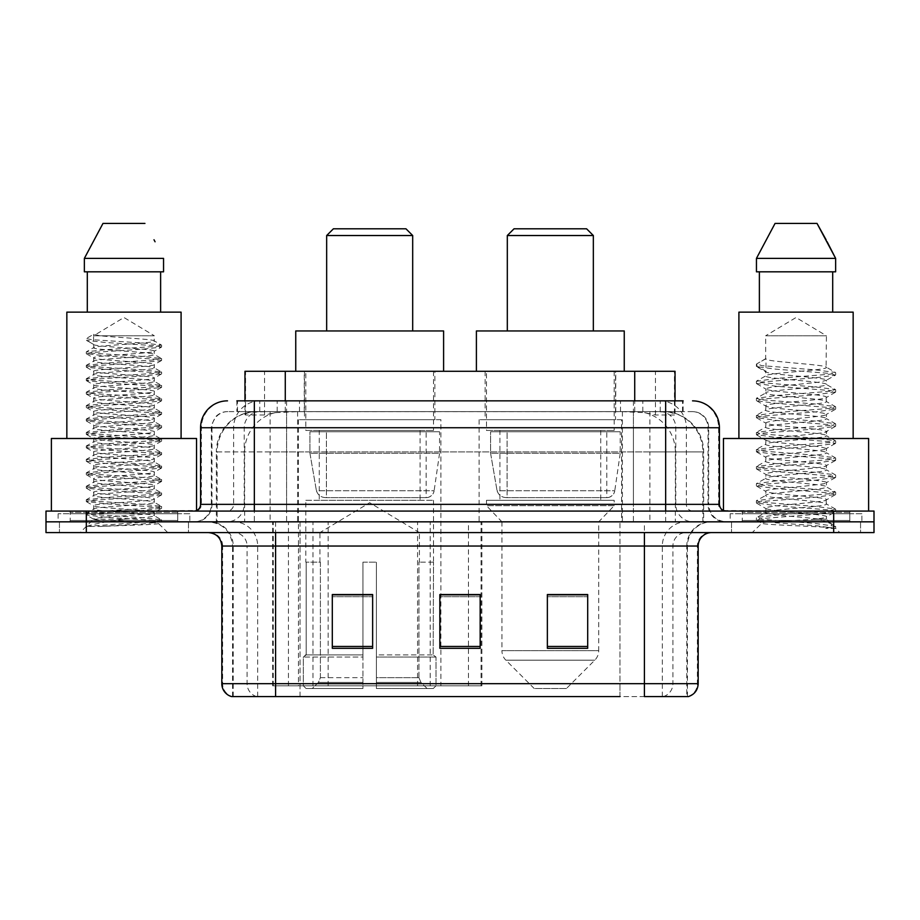 <?xml version="1.0" encoding="UTF-8"?>
<svg xmlns="http://www.w3.org/2000/svg" width="920" height="920" viewBox="0 0 920 920"><rect width="100%" height="100%" fill="white"/><g stroke="black" fill="none" stroke-linecap="round" stroke-linejoin="round"><path stroke-width="0.69" stroke-dasharray="4.6 3.45" d="M272.654 685.814L481.884 685.814L272.654 685.814L272.654 521.835L481.884 521.835L272.654 521.835M621.563 419.681L479.09 419.681L621.563 419.681L621.563 521.835L479.09 521.835L621.563 521.835M479.09 419.681L479.09 521.835M440.91 419.681L298.436 419.681L440.91 419.681L440.91 685.814L298.436 685.814L440.91 685.814M298.436 419.681L298.436 685.814M662.285 411.608L649.198 411.608L669.277 412.091C674.337 413.609 676.05 414.563 674.429 414.978L655.466 414.978L644.655 412.666L622.414 411.666L297.585 411.666L275.344 412.666L264.534 414.978L245.571 414.978L244.961 414.713L244.961 400.855L683.123 400.855L236.877 400.855L236.877 411.608L683.123 411.608L236.877 411.608M675.038 371.289L244.961 371.289M666.977 411.769A40.319 40.319 0 0 1 703.673 451.938L703.673 521.835L216.327 521.835L703.673 521.835M244.961 414.713C244.996 413.966 246.916 413.091 250.723 412.091L270.802 411.608L257.715 411.608M253.023 411.769A40.319 40.319 0 0 0 216.327 451.938L217.143 451.938L217.143 521.835M434.861 371.289L304.485 371.289L434.861 371.289L434.861 419.681L304.485 419.681L434.861 419.681M304.485 371.289L304.485 419.681M615.514 371.289L485.139 371.289L615.514 371.289L615.514 419.681L485.139 419.681L615.514 419.681M485.139 371.289L485.139 419.681M675.038 400.855L675.038 414.713L674.429 414.978L674.429 371.289M270.802 411.608L649.198 411.608M254.345 400.855L683.123 400.855L683.123 411.608M692.542 411.608L227.458 411.608L692.542 411.608A16.134 16.134 0 0 1 708.664 427.742L708.664 504.355L200.583 504.355M200.583 427.742L708.664 427.742L211.335 427.742L211.98 427.742L211.98 504.355L211.335 504.355A17.468 17.468 0 0 1 193.855 521.835L726.144 521.835L193.855 521.835M254.345 511.083L726.144 511.083L254.345 511.083M849.804 511.083L742.268 511.083L849.804 511.083L849.804 521.835L742.268 521.835L849.804 521.835L849.804 513.762L742.268 513.762L849.804 513.762M742.268 511.083L742.268 513.762M177.732 511.083L70.196 511.083L177.732 511.083L177.732 521.835L70.196 521.835L177.732 521.835L177.732 513.762L70.196 513.762L177.732 513.762M70.196 511.083L70.196 513.762M833.681 532.588L46 532.588L46 511.083L874 511.083L874 521.835L833.681 521.835L874 521.835L874 532.588L833.681 532.588L833.681 521.835L86.319 521.835L833.681 521.835L833.681 511.083M46 521.835L86.319 521.835L46 521.835M188.485 521.835L188.485 532.588L59.443 532.588L188.485 532.588L59.443 532.588L188.485 532.588L188.485 521.835L59.443 521.835L59.443 532.588L59.443 521.835L188.485 521.835M860.556 521.835L860.556 532.588L731.515 532.588L860.556 532.588L731.515 532.588L860.556 532.588L860.556 521.835L731.515 521.835L731.515 532.588L731.515 521.835L860.556 521.835M189.819 513.762L58.098 513.762L189.819 513.762L189.819 521.835L58.098 521.835L189.819 521.835M58.098 513.762L58.098 521.835M861.902 513.762L730.181 513.762L861.902 513.762L861.902 521.835L730.181 521.835L861.902 521.835M730.181 513.762L730.181 521.835M686.78 696.567L644.414 696.567L687.435 696.567L686.78 696.567L686.78 546.031L687.435 546.031A24.196 24.196 0 0 1 711.631 521.835L208.368 521.835L711.631 521.835M232.564 696.567L232.564 546.031L698.188 546.031M644.414 532.588L208.368 532.588L644.414 532.588M742.268 521.835L849.804 521.835L742.268 521.835M70.196 521.835L177.732 521.835L70.196 521.835M587.696 646.449L587.696 594.55L587.696 648.312L547.365 648.312L547.365 594.826L547.365 648.312L587.696 648.312L587.696 595.079L587.696 648.312L587.696 596.689L547.365 596.689L547.365 648.312L547.365 594.55L587.696 594.55L547.365 594.55L587.696 594.55L587.696 646.449L547.365 646.449M372.634 646.449L372.634 594.55L372.634 648.312L332.304 648.312L332.304 594.826L332.304 648.312L372.634 648.312L372.634 595.079L372.634 648.312L372.634 596.689L332.304 596.689L332.304 648.312L332.304 594.55L372.634 594.55L332.304 594.55L372.634 594.55L372.634 646.449L332.304 646.449M480.159 646.449L480.159 594.55L480.159 648.312L439.841 648.312L439.841 594.826L439.841 648.312L480.159 648.312L480.159 595.079L480.159 648.312L480.159 596.689L439.841 596.689L439.841 648.312L439.841 594.55L480.159 594.55L439.841 594.55L480.159 594.55L480.159 646.449L439.841 646.449M256.623 696.567A13.443 13.236 -90 0 1 247.089 683.663L247.089 546.031L300.046 546.031L300.046 696.567L619.953 696.567L619.953 683.663L222.628 683.663A13.443 13.236 -90 0 0 232.162 696.567L688.505 696.567M275.586 521.835L275.586 696.567L644.414 696.567L644.414 546.031L232.564 546.031C231.138 531.334 223.077 523.261 208.368 521.835M480.159 596.689L480.159 595.079L480.159 596.689L439.841 596.689L439.841 648.312L480.159 648.312L480.159 596.689M372.634 596.689L372.634 595.079L372.634 596.689L332.304 596.689L332.304 648.312L372.634 648.312L372.634 596.689M587.696 596.689L587.696 595.079L587.696 596.689L547.365 596.689L547.365 648.312L587.696 648.312L587.696 596.689M480.159 594.826L439.841 594.826M372.634 594.826L332.304 594.826M587.696 594.826L547.365 594.826M100.866 526.424L142.796 523.905L161.46 521.847L158.55 523.537L167.785 532.588L80.132 532.588L93.575 519.144C90.746 520.662 159.977 522.077 158.608 523.399C160.965 524.446 123.211 525.481 100.866 526.424L86.675 526.424C92.931 524.204 105.363 521.778 123.959 519.144L93.575 519.144C91.712 516.902 156.204 514.659 154.341 512.417C156.204 510.186 91.712 507.943 93.575 505.701C91.712 503.47 156.204 501.216 154.341 498.985C156.204 496.742 91.712 494.5 93.575 492.257C91.712 490.026 156.204 487.772 154.341 485.541C156.204 483.299 91.712 481.056 93.575 478.814C91.712 476.583 156.204 474.329 154.341 472.098C156.204 469.855 91.712 467.613 93.575 465.382C91.712 463.139 156.204 460.897 154.341 458.654C156.204 456.423 91.712 454.169 93.575 451.938C91.712 449.696 156.204 447.453 154.341 445.211C156.204 442.98 91.712 440.726 93.575 438.495C91.712 436.252 156.204 434.01 154.341 431.767C156.204 429.536 91.712 427.294 93.575 425.051C91.712 422.82 156.204 420.566 154.341 418.335C156.204 416.093 91.712 413.85 93.575 411.608C91.712 409.377 156.204 407.123 154.341 404.892C156.204 402.649 91.712 400.407 93.575 398.164C91.712 395.933 156.204 393.679 154.341 391.448C156.204 389.206 91.712 386.963 93.575 384.732C91.712 382.49 156.204 380.247 154.341 378.005C156.204 375.774 91.712 373.52 93.575 371.289C91.712 369.046 156.204 366.804 154.341 364.561C156.204 362.33 91.712 360.077 93.575 357.846C91.712 355.603 156.204 353.36 154.341 351.118C156.204 348.887 91.712 346.644 93.575 344.402L93.575 335.777L154.341 335.777L123.959 317.515L93.575 335.777L154.341 335.777L154.135 340.814L161.46 345.058L142.796 342.999L91.344 339.641L86.296 338.525L86.296 340.204L93.575 344.402L93.782 347.53L86.468 351.773L105.133 349.726L156.572 346.368L161.46 345.058M161.46 521.847L156.572 520.547L105.133 517.178L86.296 514.947L91.344 513.82L142.796 510.462L161.621 508.219L156.572 507.104L105.133 503.746L86.296 501.503L91.344 500.376L142.796 497.018L161.621 494.776L156.572 493.66L105.133 490.303L86.296 488.06L91.344 486.944L142.796 483.575L161.621 481.344L156.572 480.217L105.133 476.859L86.296 474.616L91.344 473.501L142.796 470.131L161.621 467.9L156.572 466.773L105.133 463.416L86.296 461.173L91.344 460.058L142.796 456.699L161.621 454.457L156.572 453.33L105.133 449.972L86.296 447.729L91.344 446.614L142.796 443.256L161.621 441.013L156.572 439.898L105.133 436.528L86.296 434.297L91.344 433.171L142.796 429.812L161.621 427.57L156.572 426.454L105.133 423.096L86.296 420.854L91.344 419.727L142.796 416.369L161.46 414.322L156.572 413.011L105.133 409.653L86.296 407.41L91.344 406.295L142.796 402.925L161.46 400.878L156.572 399.567L105.133 396.209L86.296 393.967L91.344 392.851L142.796 389.493L161.46 387.435L156.572 386.124L105.133 382.766L86.296 380.523L91.344 379.408L142.796 376.05L161.46 373.991L156.572 372.68L105.133 369.322L86.296 367.08L91.344 365.964L142.796 362.606L161.46 360.548L156.572 359.248L105.133 355.879L86.296 353.648L91.344 352.521L142.796 349.163L161.46 347.104L154.135 351.359L154.341 354.487L161.46 358.501L142.796 356.442L91.344 353.084L86.468 351.773M161.46 360.548L154.341 364.561L154.341 367.931C156.204 365.688 91.712 363.446 93.575 361.203C91.712 358.972 156.204 356.718 154.341 354.487C156.204 352.245 91.712 350.002 93.575 347.76C91.712 345.529 156.204 343.275 154.341 341.044C155.952 339.296 116.046 337.479 100.222 335.777L93.575 334.316L86.296 338.525M161.46 347.104L156.572 345.805L105.133 342.447L86.468 340.388L93.575 344.402M161.46 373.991L154.341 378.005L154.341 381.363C156.204 379.132 91.712 376.878 93.575 374.647C91.712 372.404 156.204 370.162 154.341 367.931L161.46 371.945L142.796 369.886L91.344 366.528L86.296 365.401L105.133 363.17L156.572 359.8L161.46 358.501M86.468 353.832L93.782 358.075L93.575 361.203L86.468 365.217M161.46 387.435L154.341 391.448L154.341 394.806C156.204 392.575 91.712 390.322 93.575 388.091C91.712 385.848 156.204 383.605 154.341 381.363L161.46 385.376L142.796 383.329L91.344 379.971L86.296 378.844L105.133 376.602L156.572 373.244L161.46 371.945M86.468 367.275L93.782 371.519L93.575 374.647L86.468 378.66M161.46 400.878L154.341 404.892L154.341 408.25C156.204 406.019 91.712 403.765 93.575 401.534C91.712 399.291 156.204 397.049 154.341 394.806L161.46 398.82L142.796 396.773L91.344 393.403L86.296 392.288L105.133 390.046L156.572 386.687L161.46 385.376M86.468 380.707L93.782 384.962L93.575 388.091L86.468 392.104M161.46 414.322L154.341 418.335L154.341 421.693C156.204 419.451 91.712 417.209 93.575 414.966C91.712 412.735 156.204 410.481 154.341 408.25L161.46 412.263L142.796 410.205L91.344 406.847L86.296 405.731L105.133 403.489L156.572 400.131L161.46 398.82M86.468 394.151L93.782 398.406L93.575 401.534L86.468 405.547M161.46 427.754L154.341 431.767L154.341 435.137C156.204 432.894 91.712 430.652 93.575 428.409C91.712 426.178 156.204 423.924 154.341 421.693L161.46 425.707L142.796 423.648L91.344 420.291L86.296 419.175L105.133 416.933L156.572 413.574L161.46 412.263M86.468 407.594L93.782 411.849L93.575 414.966L86.468 418.991M161.46 441.197L154.341 445.211L154.341 448.569C156.204 446.338 91.712 444.095 93.575 441.853C91.712 439.622 156.204 437.368 154.341 435.137L161.46 439.15L142.796 437.092L91.344 433.734L86.296 432.618L105.133 430.376L156.572 427.006L161.46 425.707M86.468 421.038L93.782 425.281L93.575 428.409L86.468 432.423M161.46 454.641L154.341 458.654L154.341 462.012C156.204 459.781 91.712 457.527 93.575 455.296C91.712 453.054 156.204 450.811 154.341 448.569L161.46 452.594L142.796 450.535L91.344 447.178L86.296 446.05L105.133 443.819L156.572 440.45L161.46 439.15M86.468 434.481L93.782 438.725L93.575 441.853L86.468 445.866M161.46 468.084L154.341 472.098L154.341 475.456C156.204 473.225 91.712 470.971 93.575 468.74C91.712 466.497 156.204 464.255 154.341 462.012L161.46 466.026L142.796 463.979L91.344 460.621L86.296 459.494L105.133 457.251L156.572 453.893L161.46 452.594M86.468 447.925L93.782 452.168L93.575 455.296L86.468 459.31M161.46 481.528L154.341 485.541L154.341 488.899C156.204 486.657 91.712 484.414 93.575 482.183C91.712 479.941 156.204 477.698 154.341 475.456L161.46 479.469L142.796 477.422L91.344 474.053L86.296 472.937L105.133 470.695L156.572 467.337L161.46 466.026M86.468 461.357L93.782 465.612L93.575 468.74L86.468 472.753M161.46 494.971L154.341 498.985L154.341 502.343C156.204 500.1 91.712 497.858 93.575 495.615C91.712 493.384 156.204 491.13 154.341 488.899L161.46 492.913L142.796 490.854L91.344 487.496L86.296 486.381L105.133 484.138L156.572 480.78L161.46 479.469M86.468 474.8L93.782 479.055L93.575 482.183L86.468 486.197M161.46 508.403L154.341 512.417L154.341 515.786C156.204 513.544 91.712 511.301 93.575 509.059C91.712 506.828 156.204 504.574 154.341 502.343L161.46 506.356L142.796 504.298L91.344 500.94L86.296 499.824L105.133 497.582L156.572 494.224L161.46 492.913M86.468 488.244L93.782 492.499L93.575 495.615L86.468 499.64M123.959 519.144C142.416 518.017 152.547 516.902 154.341 515.786L161.46 519.8L142.796 517.741L91.344 514.384L86.296 513.256L105.133 511.025L156.572 507.656L161.46 506.356M86.468 501.687L93.782 505.931L93.575 509.059L86.468 513.072M179.066 521.835L68.85 521.835L179.066 521.835A1.345 1.345 0 0 1 177.732 520.49L70.196 520.49L177.732 520.49L177.732 512.417A1.345 1.345 0 0 1 179.066 511.083L68.85 511.083L179.066 511.083M68.85 521.835A1.345 1.345 0 0 0 70.196 520.49L70.196 512.417A1.345 1.345 0 0 0 68.85 511.083M196.546 511.083L51.382 511.083L196.546 510.519M181.09 438.495L66.838 438.495L181.09 438.495M80.132 532.588L167.785 532.588M93.575 519.144L86.468 515.131M87.308 271.814L163.553 271.814L160.62 271.814L163.553 271.814L163.553 258.382L84.364 258.382L84.364 271.814L87.308 271.814L87.308 312.144L160.62 312.144L87.308 312.144M102.971 223.433L144.946 223.433M153.996 239.752L155.066 241.776M66.838 312.144L181.09 312.144M51.382 438.495L196.546 438.495M86.675 526.424L156.572 521.099L161.46 519.8M93.575 335.777L93.575 334.316M326.657 330.959L412.689 330.959L326.657 330.959M319.941 562.154L319.941 532.588L419.405 532.588L369.667 502.699L319.941 532.588L419.405 532.588L419.405 562.154M418.945 677.66L418.945 562.154L418.945 677.66L420.934 682.41L427.075 688.505L376.395 688.505L433.297 688.505L376.395 688.505L376.395 685.814L435.999 685.814L376.395 685.814L376.395 657.053L435.999 657.053L376.395 657.053L376.395 654.902L433.837 654.902L376.395 654.902L376.395 688.505L433.297 688.505L435.999 685.814L435.999 657.053L433.171 654.902L433.515 562.154L433.171 654.902L435.999 657.053L435.999 685.814L433.297 688.505L427.075 688.505L420.934 682.41L418.945 677.66L376.395 677.66L376.395 688.505L376.395 562.154L376.395 677.66L418.945 677.66M362.952 562.154L376.395 562.154L362.952 562.154L362.952 654.902L306.176 654.902L362.952 654.902L362.952 562.154L362.952 677.66L362.952 562.154L376.395 562.154L376.395 654.902L376.395 562.154L362.952 562.154M320.39 562.154L320.39 677.66L318.412 682.41L312.271 688.505L362.952 688.505L362.952 677.66L362.952 688.505L306.049 688.505L362.952 688.505L362.952 685.814L362.952 688.505L306.049 688.505L303.347 685.814L362.952 685.814L303.347 685.814L303.347 657.053L362.952 657.053L362.952 685.814L362.952 657.053L303.347 657.053L305.509 654.902L362.952 654.902L362.952 657.053L362.952 654.902L305.509 654.902L306.176 654.902L306.176 562.154L306.176 654.902L303.347 657.053L303.347 685.814L306.049 688.505L312.271 688.505L318.412 682.41L320.39 677.66L320.39 562.154L305.831 562.154L320.39 562.154M305.831 500.319L433.515 500.319L305.831 500.319L305.831 562.154M433.515 500.319L433.515 562.154M319.263 430.433L420.084 430.433L319.263 430.433L319.263 500.319L420.084 500.319L319.263 500.319M420.084 430.433L420.084 500.319M305.831 371.289L433.515 371.289L305.831 371.289L305.831 430.433L433.515 430.433L305.831 430.433M433.515 371.289L433.515 430.433M443.601 371.289L295.745 371.289L443.601 371.289M295.745 330.959L443.601 330.959M433.171 562.154L418.945 562.154L433.171 562.154M326.657 235.531L412.689 235.531M333.385 228.804L405.961 228.804M426.144 497.639L426.132 497.639A8.061 8.061 90 0 0 434.125 490.728L316.411 490.728C318.009 495.351 321.344 497.651 326.416 497.639L326.428 431.767L326.428 497.639C321.367 497.662 318.032 495.362 316.411 490.728L309.936 453.284L309.936 431.767L439.565 431.767L439.565 453.284L309.936 453.284L316.411 490.728L434.125 490.728C433.032 497.306 425.684 498.076 426.144 497.639L326.416 497.639L426.144 497.639L426.132 431.767L326.428 431.767L426.132 431.767M439.565 431.767L309.936 431.767L326.428 431.767L309.936 431.767L309.936 453.284L439.565 453.284L434.125 490.728M507.311 330.959L593.342 330.959L507.311 330.959M566.455 688.505L534.198 688.505L505.873 660.181L594.78 660.181L505.873 660.181A13.443 13.443 0 0 1 501.94 650.681L598.713 650.681A13.443 13.443 0 0 1 594.78 660.181L566.455 688.505L534.198 688.505M598.713 521.835L501.94 521.835L501.94 650.681L598.713 650.681L598.713 521.835L614.169 505.701L486.484 505.701L614.169 505.701L614.169 500.319L486.484 500.319L486.484 505.701L501.94 521.835L598.713 521.835M499.916 430.433L600.737 430.433L499.916 430.433L499.916 500.319L600.737 500.319L499.916 500.319M600.737 430.433L600.737 500.319M486.484 371.289L614.169 371.289L486.484 371.289L486.484 430.433L614.169 430.433L486.484 430.433M614.169 371.289L614.169 430.433M624.255 371.289L476.399 371.289L624.255 371.289M476.399 330.959L624.255 330.959M486.484 500.319L614.169 500.319M507.311 235.531L593.342 235.531M514.038 228.804L586.615 228.804M606.797 497.639L606.786 497.639A8.061 8.061 90 0 0 614.779 490.728L497.065 490.728C498.663 495.351 502.009 497.651 507.081 497.639L507.081 431.767L507.081 497.639C502.021 497.662 498.686 495.362 497.065 490.728L490.59 453.284L490.59 431.767L620.218 431.767L620.218 453.284L490.59 453.284L497.065 490.728L614.779 490.728C613.686 497.306 606.337 498.076 606.797 497.639L507.081 497.639L606.797 497.639L606.786 431.767L507.081 431.767L606.786 431.767M620.218 431.767L490.59 431.767L507.081 431.767L490.59 431.767L490.59 453.284L620.218 453.284L614.779 490.728M815.948 519.144C797.26 520.501 761.404 521.847 761.737 523.066C758.321 524.975 834.371 526.712 835.601 528.379L815.856 525.676L776.227 522.836L756.665 520.283L761.725 518.569L815.856 514.303L835.406 511.75L826.424 516.787L826.424 519.144L815.948 519.144C823.538 518.075 827.034 517.293 826.424 516.787C828.126 515.947 818.018 514.533 796.099 512.532C777.193 511.002 767.038 509.588 765.658 508.265C764.347 505.298 828.529 502.412 826.424 499.721C828.299 496.892 763.772 494.04 765.658 491.176C765.773 490.463 768.763 489.739 774.594 489.026L806.668 485.898C822.963 484.092 829.553 483.011 826.424 482.643C828.011 481.792 817.983 480.378 796.352 478.411C775.767 476.629 765.532 475.203 765.658 474.11C764.681 473.167 774.72 471.753 795.777 469.867C817.661 467.889 827.873 466.463 826.424 465.577C827.264 464.324 810.853 462.622 798.755 461.553C781.494 460.034 763.887 458.436 765.658 457.079C765.773 456.4 768.729 455.699 774.525 454.963L800.94 452.329C821.422 450.259 829.909 448.983 826.424 448.511L820.352 446.821L796.087 444.256C777.607 442.83 767.452 441.416 765.658 440.001C766.855 438.506 775.502 437.552 801.147 435.229C821.192 433.216 829.621 431.952 826.424 431.434L820.606 429.778L796.237 427.202C777.791 425.787 767.591 424.373 765.658 422.935C767.567 421.532 777.71 420.106 796.076 418.623C817.466 416.691 827.574 415.276 826.424 414.368C826.01 413.034 812.82 411.504 798.755 410.285C777.469 408.675 766.429 407.203 765.658 405.846C764.06 402.81 828.23 400.234 826.424 397.291C828.322 394.185 763.726 391.816 765.658 388.734L771.581 387.055L819.524 382.11L826.424 380.224L826.424 384.491C828.287 381.65 763.795 378.798 765.658 375.958C763.795 373.117 828.287 370.265 826.424 367.425C828.287 364.584 763.795 361.721 765.658 358.88L765.658 335.777L826.424 335.777L796.041 317.515L765.658 335.777L826.424 335.777L826.079 367.034L835.406 372.462L815.856 369.909L761.725 365.642L756.849 363.837L756.849 365.976L765.992 371.312L765.992 358.501L756.665 363.929M851.149 521.835L740.933 521.835L851.149 521.835A1.345 1.345 0 0 1 849.804 520.49L742.268 520.49L849.804 520.49L849.804 512.417A1.345 1.345 0 0 1 851.149 511.083L740.933 511.083L851.149 511.083M740.933 521.835A1.345 1.345 0 0 0 742.268 520.49L742.268 512.417A1.345 1.345 0 0 0 740.933 511.083M723.453 510.519L868.618 511.083L723.453 511.083M853.162 438.495L738.909 438.495L853.162 438.495M826.079 397.728L826.424 401.568C828.287 398.728 763.795 395.864 765.658 393.024C763.795 390.183 828.287 387.331 826.424 384.491L835.406 389.539L815.856 386.986L761.725 382.709L756.412 381.294L776.227 378.442L830.357 374.175L835.406 372.462M835.406 511.75L830.357 510.036L776.227 505.77L756.412 502.918L761.725 501.503L815.856 497.225L835.67 494.385L830.357 492.959L776.227 488.692L756.412 485.852L761.725 484.426L815.856 480.159L835.67 477.319L830.357 475.893L776.227 471.626L756.412 468.774L761.725 467.36L815.856 463.093L835.67 460.241L830.357 458.815L776.227 454.549L756.412 451.709L761.725 450.282L815.856 446.016L835.406 443.463L830.357 441.749L776.227 437.483L756.412 434.642L761.725 433.216L815.856 428.95L835.406 426.385L830.357 424.683L776.227 420.417L756.412 417.565L761.725 416.139L815.856 411.872L835.67 409.032L830.357 407.606L776.227 403.339L756.665 400.786L761.725 399.073L815.856 394.806L835.67 391.966L830.357 390.54L776.227 386.273L756.412 383.421L761.725 382.007L815.856 377.74L835.406 375.176L826.424 380.224C828.448 379.419 818.248 377.993 795.823 375.935L778.193 374.221C770.948 373.543 766.762 372.703 765.658 371.691L765.658 375.958L756.665 381.006M835.406 375.176L830.357 373.462L776.227 369.196L756.665 366.643L765.992 372.071L765.992 371.312M835.406 409.319L826.424 414.368L826.424 418.634C828.287 415.794 763.795 412.942 765.658 410.101C763.795 407.261 828.287 404.409 826.424 401.568L835.406 406.605L815.856 404.053L761.725 399.786L756.412 398.36L776.227 395.519L830.357 391.253L835.406 389.539M756.665 383.709L765.992 389.148L765.658 393.024L756.665 398.072M835.406 426.385L826.424 431.434L826.424 435.7C828.287 432.86 763.795 430.008 765.658 427.167C763.795 424.327 828.287 421.475 826.424 418.634L835.406 423.683L815.856 421.118L761.725 416.852L756.412 415.437L776.227 412.585L830.357 408.319L835.406 406.605M765.992 406.272L765.658 410.101L756.665 415.15M835.406 443.463L826.424 448.511L826.424 452.778C828.287 449.937 763.795 447.085 765.658 444.245C763.795 441.404 828.287 438.541 826.424 435.7L835.406 440.749L815.856 438.196L761.725 433.929L756.412 432.503L776.227 429.663L830.357 425.397L835.406 423.683M765.992 423.349L765.658 427.167L756.665 432.216M835.406 460.529L826.424 465.577L826.424 469.844C828.287 467.003 763.795 464.151 765.658 461.311C763.795 458.47 828.287 455.618 826.424 452.778L835.406 457.826L815.856 455.262L761.725 450.995L756.412 449.569L776.227 446.729L830.357 442.462L835.406 440.749M765.992 440.427L765.658 444.245L756.665 449.282M835.406 477.606L826.424 482.643L826.424 486.921C828.287 484.081 763.795 481.217 765.658 478.377C763.795 475.536 828.287 472.684 826.424 469.844L835.406 474.892L815.856 472.339L761.725 468.073L756.412 466.647L776.227 463.795L830.357 459.528L835.406 457.826M765.992 457.504L765.658 461.311L756.665 466.359M826.091 500.123L826.424 503.987C828.287 501.147 763.795 498.295 765.658 495.454C763.795 492.614 828.287 489.762 826.424 486.921L835.406 491.958L815.856 489.405L761.725 485.139L756.412 483.713L776.227 480.872L830.357 476.606L835.406 474.892M756.665 469.062L765.992 474.501L765.658 478.377L756.665 483.425M835.601 528.379L825.711 528.379C830.679 526.815 832.416 525.251 830.956 523.675L818.696 519.098C802.206 516.913 764.094 514.705 765.658 512.52C763.795 509.68 828.287 506.828 826.424 503.987L835.406 509.036L815.856 506.471L761.725 502.205L756.412 500.791L776.227 497.938L830.357 493.672L835.406 491.958M756.665 486.139L765.992 491.567L765.658 495.454L756.665 500.503M819.536 519.167L826.424 519.144L830.956 523.675M765.992 508.679L765.658 512.52L756.665 517.569L776.227 515.016L830.357 510.749L835.406 509.036M825.711 528.379L835.67 526.389L835.67 528.379L839.868 532.588L752.215 532.588L839.868 532.588M756.665 520.283L761.817 523.273L752.215 532.588M759.38 271.814L832.692 271.814L832.692 312.144L759.38 312.144L832.692 312.144L759.38 312.144L759.38 271.814L756.447 271.814L835.636 271.814L756.447 271.814L756.447 258.382L835.636 258.382M775.054 223.433L817.029 223.433M826.079 239.752L827.137 241.776M765.658 358.88L756.849 363.837M759.38 312.144L832.692 312.144M738.909 312.144L853.162 312.144M723.453 438.495L868.618 438.495M832.692 271.814L835.636 271.814M835.67 526.389L815.856 523.549L761.725 519.283L756.665 517.569M756.665 366.643L756.849 365.976M273.263 685.814L273.263 521.835M245.571 414.978L245.571 371.289M250.723 412.091A40.319 39.709 -90 0 0 217.143 451.938L703.673 451.938L649.899 451.938L649.899 521.835M702.857 521.835L702.857 451.938A40.319 39.709 90 0 0 669.277 412.091M270.101 411.608L270.101 451.938L216.327 451.938L216.327 521.835M622.414 411.666L622.414 521.835M644.655 412.666A40.319 39.709 90 0 1 675.36 451.938L675.36 521.835M297.585 411.666L297.585 521.835M275.344 412.666A40.319 39.709 -90 0 0 244.639 451.938L244.639 521.835M649.899 411.608L649.899 451.938L270.101 451.938L270.101 521.835M285.28 411.7L285.28 400.855M264.534 414.978L264.534 371.289M304.244 411.7L304.244 371.289M615.756 411.7L615.756 371.289M655.466 414.978L655.466 371.289M634.719 411.7L634.719 400.855M328.141 685.814L328.141 521.835M288.431 685.814L288.431 521.835M417.565 685.814L417.565 521.835M430.203 685.814L430.203 521.835M481.079 685.814L481.079 521.835M468.452 685.814L468.452 594.826M468.452 594.55L468.452 521.835M312.972 685.814L312.972 521.835M277.196 411.608L277.196 400.855M227.458 411.608C222.893 411.688 218.994 413.344 215.786 416.61L211.588 424.844L211.335 427.742L211.335 504.355L665.654 504.355L665.654 411.608M286.58 400.855L286.58 504.355L211.98 504.355A17.468 17.204 90 0 1 194.775 521.835M665.654 521.835L665.654 504.355L708.664 504.355C709.699 514.97 715.53 520.8 726.144 521.835M633.42 400.855L633.42 427.742L719.417 427.742M719.417 504.355L718.6 504.355L718.6 427.742A26.887 26.473 90 0 0 692.127 400.855M86.319 511.083L86.319 532.588M260.107 400.855A26.887 26.473 -90 0 0 233.623 427.742L233.623 504.355A6.716 6.624 90 0 1 227.01 511.083M227.873 400.855A26.887 26.473 -90 0 0 201.399 427.742L201.399 504.355A6.716 6.624 90 0 1 194.775 511.083M659.893 400.855A26.887 26.473 90 0 1 686.377 427.742L686.377 504.355L633.42 504.355L633.42 511.083M725.224 511.083A6.716 6.624 -90 0 1 718.6 504.355L686.377 504.355A6.716 6.624 -90 0 0 692.99 511.083M227.873 411.608A16.134 15.881 -90 0 0 211.98 427.742L633.42 427.742L633.42 504.355L286.58 504.355L286.58 511.083M286.58 411.608L286.58 521.835M260.107 411.608A16.134 15.881 -90 0 0 244.214 427.742L244.214 504.355A17.468 17.204 90 0 1 227.01 521.835M254.345 411.608L254.345 521.835M692.127 411.608A16.134 15.881 90 0 1 708.02 427.742L708.02 504.355A17.468 17.204 -90 0 0 725.224 521.835M659.893 411.608A16.134 15.881 90 0 1 675.786 427.742L675.786 504.355A17.468 17.204 -90 0 0 692.99 521.835M633.42 411.608L633.42 521.835M237.486 411.608L237.486 400.855M259.773 411.608L259.773 400.855M299.483 411.608L299.483 400.855M620.517 411.608L620.517 400.855M660.226 411.608L660.226 400.855M682.513 411.608L682.513 400.855M642.804 411.608L642.804 400.855M663.377 696.567A13.443 13.236 90 0 0 672.911 683.663L619.953 683.663L619.953 546.031L686.78 546.031A24.196 23.828 -90 0 1 710.608 521.835M221.812 546.031L222.628 546.031L222.628 683.663L221.812 683.663M687.838 696.567A13.443 13.236 90 0 0 697.371 683.663L672.911 683.663L672.911 546.031A13.443 13.236 -90 0 1 686.147 532.588M698.188 683.663L697.371 683.663L697.371 546.031A13.443 13.236 -90 0 1 710.608 532.588M209.392 532.588A13.443 13.236 90 0 1 222.628 546.031L247.089 546.031A13.443 13.236 90 0 0 233.852 532.588M300.046 696.567L300.046 532.588M619.953 696.567L619.953 532.588M662.319 696.567L662.319 546.031A24.196 23.828 -90 0 1 686.147 521.835M687.435 696.567L687.435 546.031L644.414 546.031L644.414 521.835M233.22 696.567L233.22 546.031A24.196 23.828 90 0 0 209.392 521.835M257.68 696.567L257.68 546.031A24.196 23.828 90 0 0 233.852 521.835M300.046 521.835L300.046 546.031L619.953 546.031L619.953 521.835M177.732 512.417L70.196 512.417L177.732 512.417M320.39 677.66L362.952 677.66L320.39 677.66M420.934 682.41L376.395 682.41L420.934 682.41M318.412 682.41L362.952 682.41L318.412 682.41M849.804 512.417L742.268 512.417L849.804 512.417M481.884 685.814L481.884 521.835M161.621 519.984L161.621 521.663M86.296 513.256L86.296 514.947M161.621 506.541L161.621 508.219M86.296 499.824L86.296 501.503M161.621 493.097L161.621 494.776M86.296 486.381L86.296 488.06M161.621 479.653L161.621 481.344M86.296 472.937L86.296 474.616M161.621 466.221L161.621 467.9M86.296 459.494L86.296 461.173M161.621 452.778L161.621 454.457M86.296 446.05L86.296 447.729M161.621 439.334L161.621 441.013M86.296 432.618L86.296 434.297M161.621 425.891L161.621 427.57M86.296 419.175L86.296 420.854M161.621 412.447L161.621 414.126M86.296 405.731L86.296 407.41M161.621 399.004L161.621 400.695M86.296 392.288L86.296 393.967M161.621 385.572L161.621 387.251M86.296 378.844L86.296 380.523M161.621 372.128L161.621 373.808M86.296 365.401L86.296 367.08M161.621 358.685L161.621 360.364M86.296 351.969L86.296 353.648M161.621 345.241L161.621 346.921M756.412 517.856L756.412 519.995M835.67 509.323L835.67 511.451M756.412 500.791L756.412 502.918M835.67 492.246L835.67 494.385M756.412 483.713L756.412 485.852M835.67 475.18L835.67 477.319M756.412 466.647L756.412 468.774M835.67 458.114L835.67 460.241M756.412 449.569L756.412 451.709M835.67 441.036L835.67 443.175M756.412 432.503L756.412 434.642M835.67 423.97L835.67 426.098M756.412 415.437L756.412 417.565M835.67 406.893L835.67 409.032M756.412 398.36L756.412 400.499M835.67 389.827L835.67 391.966M756.412 381.294L756.412 383.421M835.67 372.761L835.67 374.888M756.412 364.216L756.412 366.355M756.665 503.205L765.992 508.633M835.406 494.672L826.079 500.1M756.665 451.996L765.992 457.424M756.665 434.93L765.992 440.358M756.665 417.853L765.992 423.28M756.665 400.786L765.992 406.214M835.406 392.253L826.079 397.681M829.851 522.87L835.406 526.102"/><path stroke-width="1.38" d="M236.877 400.855L254.345 400.855L236.877 400.855L244.961 400.855L244.961 371.289L675.038 371.289L675.038 400.855M227.458 400.855A26.887 26.887 0 0 0 200.583 427.742L200.583 504.355A6.716 6.716 0 0 1 193.855 511.083M692.542 400.855A26.887 26.887 0 0 1 719.417 427.742L254.345 427.742L254.345 400.855L683.123 400.855M719.417 427.742L719.417 504.355C719.819 508.438 722.062 510.68 726.144 511.083M86.319 511.083L46 511.083L46 521.835L86.319 521.835L46 521.835L46 532.588L86.319 532.588L86.319 521.835L833.681 521.835L86.319 521.835L86.319 511.083L833.681 511.083L833.681 521.835L874 521.835L833.681 521.835L833.681 532.588L86.319 532.588M833.681 532.588L874 532.588L874 511.083L833.681 511.083M300.046 696.567L232.162 696.567M698.188 683.663C697.808 690.103 694.588 694.404 688.505 696.567L644.414 696.567L644.414 683.663L698.188 683.663L698.188 546.031A13.443 13.443 0 0 1 711.631 532.588M231.495 696.567A13.443 13.443 0 0 1 221.812 683.663L221.812 546.031C221.018 537.866 216.533 533.381 208.368 532.588M587.696 648.312L587.696 594.55L547.365 594.55L547.365 648.312L587.696 648.312M372.634 648.312L372.634 594.55L332.304 594.55L332.304 648.312L372.634 648.312M480.159 648.312L480.159 594.55L439.841 594.55L439.841 648.312L480.159 648.312M619.953 696.567L275.586 696.567L275.586 683.663L644.414 683.663L644.414 546.031L221.812 546.031M480.159 594.826L439.841 594.826M372.634 594.826L332.304 594.826M587.696 594.826L547.365 594.826M196.546 510.519L196.546 438.495L51.382 438.495L51.382 511.083M181.09 438.495L181.09 312.144L66.838 312.144L66.838 438.495M160.62 271.814L160.62 312.144L160.62 271.814M84.364 258.382L102.971 223.433L84.364 258.382L84.364 271.814L163.553 271.814L163.553 258.382L84.364 258.382M155.066 241.776L153.996 239.752M87.308 271.814L87.308 312.144M144.946 223.433L102.971 223.433M326.657 235.531L412.689 235.531L405.961 228.804L333.385 228.804L326.657 235.531L326.657 330.959M412.689 235.531L412.689 330.959M443.601 371.289L443.601 330.959L295.745 330.959L295.745 371.289M507.311 235.531L593.342 235.531L586.615 228.804L514.038 228.804L507.311 235.531L507.311 330.959M593.342 235.531L593.342 330.959M624.255 371.289L624.255 330.959L476.399 330.959L476.399 371.289M868.618 511.083L868.618 438.495L723.453 438.495L723.453 510.519M853.162 438.495L853.162 312.144L738.909 312.144L738.909 438.495M827.137 241.776L835.636 258.382L756.447 258.382L775.054 223.433L756.447 258.382L756.447 271.814L835.636 271.814L835.636 258.382L835.636 271.814M835.636 258.382L817.029 223.433L826.079 239.752M759.38 271.814L759.38 312.144M832.692 312.144L832.692 271.814M817.029 223.433L775.054 223.433M285.28 400.855L285.28 371.289M634.719 400.855L634.719 371.289M254.345 511.083L254.345 427.742L200.583 427.742M200.583 504.355L719.417 504.355M665.654 400.855L665.654 511.083M644.414 532.588L644.414 546.031L698.188 546.031M221.812 683.663L275.586 683.663L275.586 532.588M480.159 646.449L439.841 646.449M372.634 646.449L332.304 646.449M587.696 646.449L547.365 646.449"/></g></svg>
